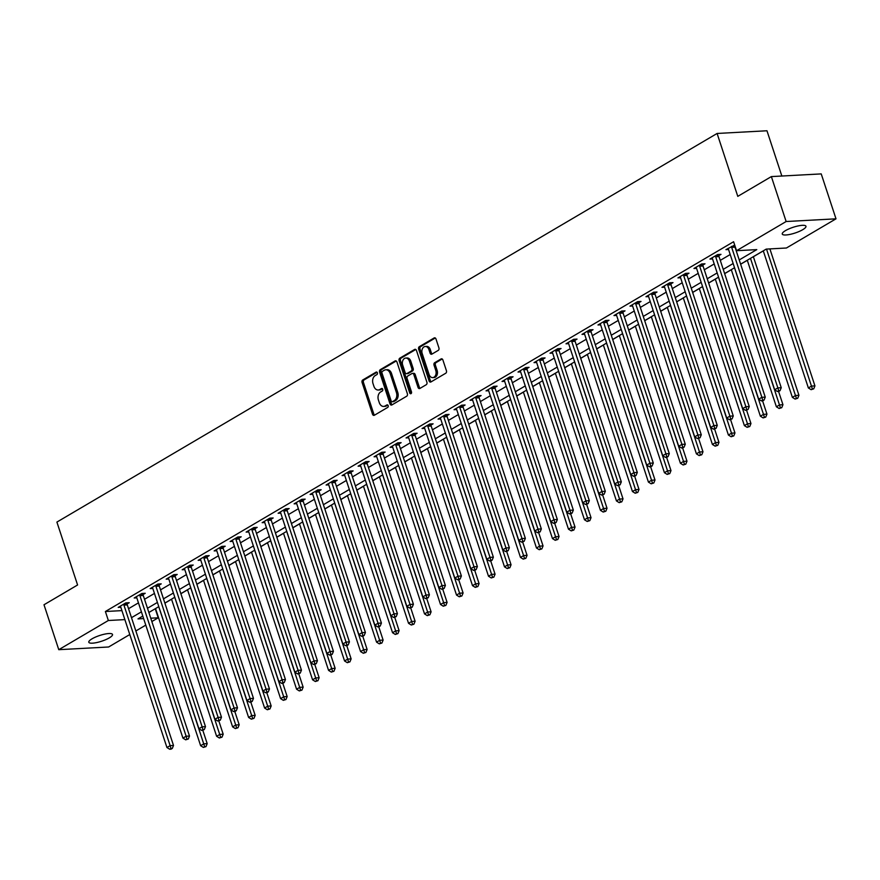 <?xml version="1.0" encoding="UTF-8"?>
<svg xmlns="http://www.w3.org/2000/svg" width="880" height="880" viewBox="0 0 880 880"><rect width="100%" height="100%" fill="white"/><g stroke="black" fill="none" stroke-linecap="round" stroke-linejoin="round"><path stroke-width="1.32" d="M377.388 372.834A1.342 0.968 -93.1 0 0 376.101 372.119L362.758 379.973A1.914 1.386 -93.1 0 0 362.076 382.481L372.526 414.227A1.914 1.386 -93.1 0 0 374.352 415.261L387.706 407.407A1.342 0.968 -93.1 0 0 386.892 404.932L385.165 405.944A6.127 4.422 -93.1 0 1 383.636 406.417A6.127 4.422 -93.1 0 1 379.291 402.666L378.422 400.026A6.127 4.422 -93.1 0 1 380.578 392.018L382.305 390.995A1.342 0.968 -93.1 0 0 381.491 388.531L379.764 389.543A6.127 4.422 -93.1 0 1 378.246 390.016A6.127 4.422 -93.1 0 1 373.89 386.265L373.021 383.614A6.127 4.422 -93.1 0 1 375.188 375.606L376.915 374.594A1.342 0.968 -93.1 0 0 377.388 372.834M802.736 229.68A12.485 3.025 -18.2 0 1 790.152 234.366A12.485 3.025 -18.2 0 1 782.265 234.047A12.485 3.025 -18.2 0 1 785.488 230.615A12.485 3.025 -18.2 0 1 798.083 225.94A12.485 3.025 -18.2 0 1 805.97 226.259A12.485 3.025 -18.2 0 1 802.736 229.68M109.285 637.89A12.485 3.025 -18.2 0 1 96.69 642.565A12.485 3.025 -18.2 0 1 88.803 642.257A12.485 3.025 -18.2 0 1 92.037 638.825A12.485 3.025 -18.2 0 1 104.621 634.139A12.485 3.025 -18.2 0 1 112.508 634.458A12.485 3.025 -18.2 0 1 109.285 637.89M438.24 350.383A1.914 1.386 -93.1 0 0 438.922 347.886L435.985 338.976A1.914 1.386 -93.1 0 0 434.148 337.953L419.331 346.676A1.914 1.386 -93.1 0 0 418.66 349.173L429.099 380.93A1.914 1.386 -93.1 0 0 430.936 381.953L445.753 373.23A1.914 1.386 -93.1 0 0 446.424 370.722L442.893 359.964A1.914 1.386 -93.1 0 0 441.056 358.941L434.709 362.67A1.914 1.386 -93.1 0 0 434.038 365.178L435.787 370.513A5.115 3.696 -93.1 0 1 432.707 377.608A5.115 3.696 -93.1 0 1 429.077 374.473L422.202 353.562A5.115 3.696 -93.1 0 1 425.282 346.478A5.115 3.696 -93.1 0 1 428.923 349.613L430.067 353.089A1.914 1.386 -93.1 0 0 431.904 354.123L438.24 350.383M129.789 634.535L108.636 646.987L58.773 649.682L44 604.758L77.583 584.98L56.903 522.082L717.101 133.463L737.781 196.361L771.364 176.594L786.137 221.518L836 218.823L786.423 248.006L766.205 249.106L740.619 264.165M58.773 649.682L108.35 620.499L124.883 619.608M739.233 259.941L756.778 249.612L736.56 250.701L733.601 241.725L105.391 611.512L108.35 620.499M736.56 250.701L786.137 221.518M396.935 361.966A1.914 1.386 -93.1 0 0 395.098 360.943L380.281 369.666A1.914 1.386 -93.1 0 0 379.599 372.163L390.038 403.92A1.914 1.386 -93.1 0 0 391.875 404.943L406.692 396.22A1.914 1.386 -93.1 0 0 407.374 393.723L396.935 361.966M399.806 358.171L414.623 349.448A1.914 1.386 -93.1 0 1 416.46 350.471L426.899 382.217A1.914 1.386 -93.1 0 1 426.228 384.725L419.881 388.454A1.914 1.386 -93.1 0 1 418.044 387.431L413.809 374.561A1.914 1.386 -93.1 0 0 411.972 373.527L407.77 376.013A1.914 1.386 -93.1 0 0 407.088 378.51L411.499 391.919A1.342 0.968 -93.1 0 1 409.739 392.953L399.124 360.668A1.914 1.386 -93.1 0 1 399.806 358.171L401.148 358.094L415.767 349.492M105.391 611.512L121.924 610.621M128.535 608.696L138.457 602.855M144.529 599.28L154.451 593.439M160.523 589.864L170.445 584.023M176.517 580.448L186.439 574.607M192.511 571.043L202.433 565.202M208.505 561.627L218.427 555.786M224.499 552.211L234.421 546.37M240.493 542.795L250.415 536.954M256.487 533.379L266.409 527.538M272.481 523.963L282.403 518.122M288.475 514.558L298.386 508.717M304.458 505.142L314.38 499.301M320.452 495.726L330.374 489.885M336.446 486.31L346.368 480.469M352.44 476.894L362.362 471.053M368.434 467.478L378.356 461.637M384.428 458.062L394.35 452.232M400.422 448.657L410.344 442.816M416.416 439.241L426.338 433.4M432.41 429.825L442.332 423.984M448.404 420.409L458.326 414.568M464.398 410.993L474.32 405.152M480.392 401.577L490.303 395.736M496.375 392.172L506.297 386.331M512.369 382.756L522.291 376.915M528.363 373.34L538.285 367.499M544.357 363.924L554.279 358.083M560.351 354.508L570.273 348.667M576.345 345.092L586.267 339.251M592.339 335.676L602.261 329.846M608.333 326.271L618.255 320.43M624.327 316.855L634.249 311.014M640.321 307.439L650.243 301.598M656.315 298.023L666.226 292.182M672.298 288.607L682.22 282.766M688.292 279.191L698.214 273.35M704.286 269.786L714.208 263.945M720.28 260.37L730.202 254.529M127.16 603.922L129.239 602.701L125.873 602.877L118.195 607.398L120.824 607.255M143.154 594.506L145.233 593.285L141.867 593.472L134.189 597.982L136.818 597.85M159.148 585.101L161.227 583.869L157.861 584.056L150.183 588.577L152.801 588.434M175.142 575.685L177.221 574.453L173.855 574.64L166.177 579.161L168.795 579.018M191.136 566.269L193.215 565.048L189.849 565.224L182.171 569.745L184.789 569.602M207.13 556.853L209.209 555.632L205.832 555.808L198.165 560.329L200.783 560.186M223.113 547.437L225.203 546.216L221.826 546.392L214.148 550.913L216.777 550.77M239.107 538.021L241.197 536.8L237.82 536.987L230.142 541.497L232.771 541.354M255.101 528.616L257.18 527.384L253.814 527.571L246.136 532.092L248.765 531.949M271.095 519.2L273.174 517.968L269.808 518.155L262.13 522.676L264.759 522.533M287.089 509.784L289.168 508.552L285.802 508.739L278.124 513.26L280.753 513.117M303.083 500.368L305.162 499.147L301.796 499.323L294.118 503.844L296.747 503.701M319.077 490.952L321.156 489.731L317.79 489.907L310.112 494.428L312.741 494.285M335.071 481.536L337.15 480.315L333.784 480.502L326.106 485.012L328.735 484.869M351.065 472.12L353.144 470.899L349.778 471.086L342.1 475.596L344.718 475.464M367.059 462.715L369.138 461.483L365.772 461.67L358.094 466.191L360.712 466.048M383.053 453.299L385.132 452.067L381.755 452.254L374.088 456.775L376.706 456.632M399.036 443.883L401.126 442.662L397.749 442.838L390.082 447.359L392.7 447.216M415.03 434.467L417.12 433.246L413.743 433.422L406.065 437.943L408.694 437.8M431.024 425.051L433.114 423.83L429.737 424.006L422.059 428.527L424.688 428.384M447.018 415.635L449.097 414.414L445.731 414.601L438.053 419.111L440.682 418.968M463.012 406.23L465.091 404.998L461.725 405.185L454.047 409.706L456.676 409.563M479.006 396.814L481.085 395.582L477.719 395.769L470.041 400.29L472.67 400.147M495 387.398L497.079 386.166L493.713 386.353L486.035 390.874L488.664 390.731M510.994 377.982L513.073 376.761L509.707 376.937L502.029 381.458L504.658 381.315M526.988 368.566L529.067 367.345L525.701 367.521L518.023 372.042L520.652 371.899M542.982 359.15L545.061 357.929L541.695 358.116L534.017 362.626L536.635 362.483M558.976 349.745L561.055 348.513L557.689 348.7L550.011 353.221L552.629 353.078M574.97 340.329L577.049 339.097L573.672 339.284L566.005 343.805L568.623 343.662M590.953 330.913L593.043 329.681L589.666 329.868L581.988 334.389L584.617 334.246M606.947 321.497L609.037 320.276L605.66 320.452L597.982 324.973L600.611 324.83M622.941 312.081L625.02 310.86L621.654 311.036L613.976 315.557L616.605 315.414M638.935 302.665L641.014 301.444L637.648 301.62L629.97 306.141L632.599 305.998M654.929 293.249L657.008 292.028L653.642 292.215L645.964 296.725L648.593 296.593M670.923 283.844L673.002 282.612L669.636 282.799L661.958 287.32L664.587 287.177M686.917 274.428L688.996 273.196L685.63 273.383L677.952 277.904L680.581 277.761M702.911 265.012L704.99 263.791L701.624 263.967L693.946 268.488L696.575 268.345M718.905 255.596L720.984 254.375L717.618 254.551L709.94 259.072L712.558 258.929M728.552 249.513L725.934 249.656L734.712 245.08M164.89 603.141L171.556 599.225M180.884 593.736L187.55 589.809M196.878 584.32L203.544 580.393M212.872 574.904L219.538 570.977M228.866 565.488L235.532 561.561M244.86 556.072L251.526 552.145M260.854 546.656L267.52 542.74M276.848 537.24L283.514 533.324M292.831 527.835L299.497 523.908M308.825 518.419L315.491 514.492M324.819 509.003L331.485 505.076M340.813 499.587L347.479 495.66M356.807 490.171L363.473 486.255M372.801 480.755L379.467 476.839M388.795 471.35L395.461 467.423M404.789 461.934L411.455 458.007M420.783 452.518L427.449 448.591M436.777 443.102L443.443 439.175M452.771 433.686L459.437 429.759M468.754 424.27L475.42 420.354M484.748 414.865L491.414 410.938M500.742 405.449L507.408 401.522M516.736 396.033L523.402 392.106M532.73 386.617L539.396 382.69M548.724 377.201L555.39 373.274M564.718 367.785L571.384 363.869M580.712 358.369L587.378 354.453M596.706 348.964L603.372 345.037M612.7 339.548L619.366 335.621M628.694 330.132L635.36 326.205M644.688 320.716L651.354 316.789M660.671 311.3L667.337 307.373M676.665 301.884L683.331 297.968M692.659 292.479L699.325 288.552M708.653 283.063L715.319 279.136M724.647 273.647L731.313 269.72M740.641 264.231L747.307 260.304M753.379 256.729L763.301 250.888M781.847 176.022L766.964 130.768L717.101 133.463M771.364 176.594L821.227 173.899L836 218.823M155.265 608.817L158.213 617.804L151.855 621.544M145.783 625.119L135.861 630.96M142.802 616.066L137.995 618.893L143.638 618.585M150.755 618.2L158.213 617.804M734.547 267.74L724.625 273.581M718.553 277.156L708.631 282.997M702.559 286.561L692.637 292.402M686.565 295.977L676.643 301.818M670.571 305.393L660.649 311.234M654.577 314.809L644.655 320.65M638.594 324.225L628.672 330.066M622.6 333.641L612.678 339.482M606.606 343.057L596.684 348.887M590.612 352.462L580.69 358.303M574.618 361.878L564.696 367.719M558.624 371.294L548.702 377.135M542.63 380.71L532.708 386.551M526.636 390.126L516.714 395.967M510.642 399.542L500.72 405.383M494.648 408.947L484.726 414.788M478.654 418.363L468.732 424.204M462.66 427.779L452.749 433.62M446.677 437.195L436.755 443.036M430.683 446.611L420.761 452.452M414.689 456.027L404.767 461.868M398.695 465.443L388.773 471.273M382.701 474.848L372.779 480.689M366.707 484.264L356.785 490.105M350.713 493.68L340.791 499.521M334.719 503.096L324.797 508.937M318.725 512.512L308.803 518.353M302.731 521.928L292.809 527.758M286.737 531.333L276.815 537.174M270.754 540.749L260.832 546.59M254.76 550.165L244.838 556.006M238.766 559.581L228.844 565.422M222.772 568.997L212.85 574.838M206.778 578.413L196.856 584.254M190.784 587.818L180.862 593.659M174.79 597.234L164.868 603.075M158.796 606.65L148.874 612.491M131.494 617.683L141.416 611.842M147.488 608.267L157.41 602.426M163.482 598.851L173.404 593.01M179.476 589.435L189.398 583.594M195.47 580.019L205.392 574.189M211.464 570.614L221.375 564.773M227.447 561.198L237.369 555.357M243.441 551.782L253.363 545.941M259.435 542.366L269.357 536.525M275.429 532.95L285.351 527.109M291.423 523.534L301.345 517.693M307.417 514.129L317.339 508.288M323.411 504.713L333.333 498.872M339.405 495.297L349.327 489.456M355.399 485.881L365.321 480.04M371.393 476.465L381.315 470.624M387.387 467.049L397.309 461.208M403.381 457.644L413.292 451.803M419.364 448.228L429.286 442.387M435.358 438.812L445.28 432.971M451.352 429.396L461.274 423.555M467.346 419.98L477.268 414.139M483.34 410.564L493.262 404.723M499.334 401.148L509.256 395.318M515.328 391.743L525.25 385.902M531.322 382.327L541.244 376.486M547.316 372.911L557.238 367.07M563.31 363.495L573.232 357.654M579.304 354.079L589.226 348.238M595.287 344.663L605.209 338.822M611.281 335.258L621.203 329.417M627.275 325.842L637.197 320.001M643.269 316.426L653.191 310.585M659.263 307.01L669.185 301.169M675.257 297.594L685.179 291.753M691.251 288.178L701.173 282.337M707.245 278.762L717.167 272.932M723.239 269.357L733.161 263.516M378.246 390.016L379.588 389.939A6.127 4.422 -93.1 0 0 381.117 389.466L379.764 389.543M382.448 388.685L381.117 389.466M383.636 406.417L384.989 406.351A6.127 4.422 -93.1 0 0 386.507 405.878L385.165 405.944M387.838 405.097L386.507 405.878M377.058 372.284L364.1 379.907A1.914 1.386 -93.1 0 0 363.429 382.404L373.868 414.161A1.914 1.386 -93.1 0 0 374.561 415.14M396.242 360.987L381.623 369.589A1.914 1.386 -93.1 0 0 380.952 372.097L391.391 403.843A1.914 1.386 -93.1 0 0 392.084 404.822M382.47 371.316A1.342 0.968 -93.1 0 0 381.997 373.076L391.16 400.939A1.342 0.968 -93.1 0 0 392.447 401.665L394.262 400.587A6.127 4.422 -93.1 0 0 396.429 392.579L390.17 373.527A6.127 4.422 -93.1 0 0 385.814 369.776A6.127 4.422 -93.1 0 0 384.296 370.249L382.47 371.316M393.118 401.621A1.342 0.968 -93.1 0 0 393.789 401.588L392.447 401.665M385.814 369.776L387.167 369.699A6.127 4.422 -93.1 0 1 391.512 373.45L397.782 392.502A6.127 4.422 -93.1 0 1 395.615 400.521L393.789 401.588M412.456 373.384L413.798 373.307A1.914 1.386 -93.1 0 1 415.162 374.484L419.397 387.365A1.914 1.386 -93.1 0 0 420.09 388.344M401.148 358.094A1.914 1.386 -93.1 0 0 400.477 360.602L411.092 392.876A1.342 0.968 -93.1 0 0 411.345 393.36M409.42 361.196A5.115 3.696 -93.1 0 0 405.779 358.061A5.115 3.696 -93.1 0 0 402.699 365.145L405.119 372.515A1.914 1.386 -93.1 0 0 406.956 373.538L411.169 371.063A1.914 1.386 -93.1 0 0 411.84 368.555L409.42 361.196L410.762 361.119A5.115 3.696 -93.1 0 0 407.132 357.984L405.779 358.061M406.483 373.681L407.825 373.615A1.914 1.386 -93.1 0 0 408.309 373.461L406.956 373.538M410.762 361.119L413.193 368.489A1.914 1.386 -93.1 0 1 412.511 370.986L408.309 373.461M425.282 346.478L426.635 346.401A5.115 3.696 -93.1 0 1 430.265 349.536L431.409 353.023A1.914 1.386 -93.1 0 0 432.102 354.002M432.707 377.608L434.06 377.531A5.115 3.696 -93.1 0 0 437.14 370.436L435.787 370.513M442.2 358.985L436.062 362.604A1.914 1.386 -93.1 0 0 435.38 365.101L437.14 370.436M435.292 337.997L420.684 346.599A1.914 1.386 -93.1 0 0 420.002 349.107L430.441 380.853A1.914 1.386 -93.1 0 0 431.134 381.832M155.54 608.564L200.629 745.701L203.83 743.809L207.196 743.633L202.829 730.345M204.644 746.658L203.368 747.417L205.997 746.592L204.644 746.658L158.741 606.683M203.368 747.417L200.629 745.701M207.196 743.633L205.997 746.592M123.794 604.109L123.805 604.373A1.947 1.408 -93.1 0 0 123.926 605.099L170.137 745.635L166.936 747.516L120.725 606.98A1.947 1.408 -93.1 0 0 120.417 606.364L120.274 606.177M127.116 602.811L127.171 604.186A1.947 1.408 -93.1 0 0 127.292 604.912L173.503 745.459L170.137 745.635L170.951 748.484L169.675 749.232L171.017 749.166L172.304 748.407L170.951 748.484M172.304 748.407L173.503 745.459M166.936 747.516L169.675 749.232M171.534 599.159L216.623 736.285L219.824 734.404L223.19 734.217L218.823 720.929M220.638 737.242L219.362 738.001L221.991 737.176L220.638 737.242L174.735 597.267M219.362 738.001L216.623 736.285M223.19 734.217L221.991 737.176M187.528 589.743L232.617 726.869L235.818 724.988L239.184 724.801L234.817 711.513M236.632 727.837L235.356 728.585L237.985 727.76L236.632 727.837L190.729 587.851M235.356 728.585L232.617 726.869M239.184 724.801L237.985 727.76M203.522 580.327L248.611 717.453L251.801 715.572L255.178 715.385L250.811 702.108M252.626 718.421L251.35 719.169L253.968 718.344L252.626 718.421L206.723 578.446M251.35 719.169L248.611 717.453M255.178 715.385L253.968 718.344M139.788 594.693L139.788 594.957A1.947 1.408 -93.1 0 0 139.92 595.683L186.131 736.219L182.93 738.111L136.719 597.564A1.947 1.408 -93.1 0 0 136.411 596.948L136.268 596.761M143.11 593.406L143.165 594.781A1.947 1.408 -93.1 0 0 143.286 595.507L189.497 736.043L186.131 736.219L186.945 739.068L185.669 739.827L188.298 739.002L186.945 739.068M188.298 739.002L189.497 736.043M182.93 738.111L185.669 739.827M155.771 585.277L155.782 585.541A1.947 1.408 -93.1 0 0 155.914 586.267L202.125 726.814L198.924 728.695L152.713 588.148A1.947 1.408 -93.1 0 0 152.405 587.532L152.262 587.345M159.104 583.99L159.159 585.365A1.947 1.408 -93.1 0 0 159.28 586.091L205.491 726.627L202.125 726.814L202.939 729.652L201.663 730.411L204.292 729.586L202.939 729.652M204.292 729.586L205.491 726.627M198.924 728.695L201.663 730.411M171.765 575.861L171.776 576.136A1.947 1.408 -93.1 0 0 171.908 576.851L218.119 717.398L214.918 719.279L168.707 578.743A1.947 1.408 -93.1 0 0 168.399 578.127L168.256 577.929M175.098 574.574L175.153 575.949A1.947 1.408 -93.1 0 0 175.274 576.675L221.485 717.211L218.119 717.398L218.933 720.236L217.657 720.995L220.286 720.17L218.933 720.236M220.286 720.17L221.485 717.211M214.918 719.279L217.657 720.995M219.516 570.911L264.605 708.037L267.795 706.156L271.172 705.969L266.805 692.692M268.62 709.005L267.344 709.753L269.962 708.928L268.62 709.005L222.717 569.03M267.344 709.753L264.605 708.037M271.172 705.969L269.962 708.928M187.759 566.445L187.77 566.72A1.947 1.408 -93.1 0 0 187.902 567.446L234.102 707.982L230.912 709.863L184.701 569.327A1.947 1.408 -93.1 0 0 184.393 568.711L184.25 568.524M191.092 565.158L191.136 566.533A1.947 1.408 -93.1 0 0 191.268 567.259L237.479 707.795L234.102 707.982L234.927 710.831L233.651 711.579L234.993 711.502L236.269 710.754L234.927 710.831M236.269 710.754L237.479 707.795M230.912 709.863L233.651 711.579M235.51 561.495L280.588 698.621L283.789 696.74L287.166 696.564L282.788 683.276M284.614 699.589L283.327 700.337L285.956 699.512L284.614 699.589L238.711 559.614M283.327 700.337L280.588 698.621M287.166 696.564L285.956 699.512M251.504 552.079L296.582 689.216L299.783 687.324L303.149 687.148L298.782 673.86M300.608 690.173L299.321 690.932L301.95 690.107L300.608 690.173L254.694 550.198M299.321 690.932L296.582 689.216M303.149 687.148L301.95 690.107M267.498 542.663L312.576 679.8L315.777 677.919L319.143 677.732L314.776 664.444M316.602 680.757L315.315 681.516L317.944 680.691L316.602 680.757L270.688 540.782M315.315 681.516L312.576 679.8M319.143 677.732L317.944 680.691M283.492 533.258L328.57 670.384L331.771 668.503L335.137 668.316L330.77 655.028M332.585 671.341L331.309 672.1L333.938 671.275L332.585 671.341L286.682 531.366M331.309 672.1L328.57 670.384M335.137 668.316L333.938 671.275M299.475 523.842L344.564 660.968L347.765 659.087L351.131 658.9L346.764 645.612M348.579 661.936L347.303 662.684L349.932 661.859L348.579 661.936L302.676 521.961M347.303 662.684L344.564 660.968M351.131 658.9L349.932 661.859M203.753 557.04L203.764 557.304A1.947 1.408 -93.1 0 0 203.896 558.03L250.096 698.566L246.906 700.447L200.695 559.911A1.947 1.408 -93.1 0 0 200.376 559.295L200.244 559.108M207.086 555.742L207.13 557.117A1.947 1.408 -93.1 0 0 207.262 557.843L253.473 698.379L250.096 698.566L250.921 701.415L249.645 702.163L250.987 702.097L252.263 701.338L250.921 701.415M252.263 701.338L253.473 698.379M246.906 700.447L249.645 702.163M219.747 547.624L219.758 547.888A1.947 1.408 -93.1 0 0 219.89 548.614L266.09 689.15L262.889 691.031L216.689 550.495A1.947 1.408 -93.1 0 0 216.37 549.879L216.238 549.692M223.08 546.326L223.124 547.701A1.947 1.408 -93.1 0 0 223.256 548.427L269.467 688.974L266.09 689.15L266.915 691.999L265.628 692.747L266.981 692.681L268.257 691.922L266.915 691.999M268.257 691.922L269.467 688.974M262.889 691.031L265.628 692.747M235.741 538.208L235.752 538.472A1.947 1.408 -93.1 0 0 235.884 539.198L282.084 679.734L278.883 681.615L232.683 541.079A1.947 1.408 -93.1 0 0 232.364 540.463L232.232 540.276M239.074 536.91L239.118 538.296A1.947 1.408 -93.1 0 0 239.25 539.022L285.45 679.558L282.084 679.734L282.909 682.583L281.622 683.342L282.975 683.265L284.251 682.506L282.909 682.583M284.251 682.506L285.45 679.558M278.883 681.615L281.622 683.342M251.735 528.792L251.746 529.056A1.947 1.408 -93.1 0 0 251.867 529.782L298.078 670.318L294.877 672.21L248.677 531.663A1.947 1.408 -93.1 0 0 248.358 531.047L248.215 530.86M255.068 527.505L255.112 528.88A1.947 1.408 -93.1 0 0 255.244 529.606L301.444 670.142L298.078 670.318L298.903 673.167L297.616 673.926L300.245 673.101L298.903 673.167M300.245 673.101L301.444 670.142M294.877 672.21L297.616 673.926M267.729 519.376L267.74 519.64A1.947 1.408 -93.1 0 0 267.861 520.366L314.072 660.913L310.871 662.794L264.671 522.258A1.947 1.408 -93.1 0 0 264.352 521.642L264.209 521.444M271.062 518.089L271.106 519.464A1.947 1.408 -93.1 0 0 271.238 520.19L317.438 660.726L314.072 660.913L314.886 663.751L313.61 664.51L316.239 663.685L314.886 663.751M316.239 663.685L317.438 660.726M310.871 662.794L313.61 664.51M315.469 514.426L360.558 651.552L363.759 649.671L367.125 649.484L362.758 636.207M364.573 652.52L363.297 653.268L365.926 652.443L364.573 652.52L318.67 512.545M363.297 653.268L360.558 651.552M367.125 649.484L365.926 652.443M283.723 509.96L283.734 510.235A1.947 1.408 -93.1 0 0 283.855 510.961L330.066 651.497L326.865 653.378L280.665 512.842A1.947 1.408 -93.1 0 0 280.346 512.226L280.203 512.028M287.045 508.673L287.1 510.048A1.947 1.408 -93.1 0 0 287.232 510.774L333.432 651.31L330.066 651.497L330.88 654.346L329.604 655.094L330.957 655.017L332.233 654.269L330.88 654.346M332.233 654.269L333.432 651.31M326.865 653.378L329.604 655.094M331.463 505.01L376.552 642.136L379.753 640.255L383.119 640.079L378.752 626.791M380.567 643.104L379.291 643.852L381.92 643.027L380.567 643.104L334.664 503.129M379.291 643.852L376.552 642.136M383.119 640.079L381.92 643.027M299.717 500.555L299.728 500.819A1.947 1.408 -93.1 0 0 299.849 501.545L346.06 642.081L342.859 643.962L296.648 503.426A1.947 1.408 -93.1 0 0 296.34 502.81L296.197 502.623M303.039 499.257L303.094 500.632A1.947 1.408 -93.1 0 0 303.226 501.358L349.426 641.894L346.06 642.081L346.874 644.93L345.598 645.678L346.951 645.612L348.227 644.853L346.874 644.93M348.227 644.853L349.426 641.894M342.859 643.962L345.598 645.678M347.457 495.594L392.546 632.72L395.747 630.839L399.113 630.663L394.746 617.375M396.561 633.688L395.285 634.447L397.914 633.611L396.561 633.688L350.658 493.713M395.285 634.447L392.546 632.72M399.113 630.663L397.914 633.611M315.711 491.139L315.711 491.403A1.947 1.408 -93.1 0 0 315.843 492.129L362.054 632.665L358.853 634.546L312.642 494.01A1.947 1.408 -93.1 0 0 312.334 493.394L312.191 493.207M319.033 489.841L319.088 491.216A1.947 1.408 -93.1 0 0 319.209 491.942L365.42 632.489L362.054 632.665L362.868 635.514L361.592 636.262L362.934 636.196L364.221 635.437L362.868 635.514M364.221 635.437L365.42 632.489M358.853 634.546L361.592 636.262M363.451 486.178L408.54 623.315L411.741 621.423L415.107 621.247L410.74 607.959M412.555 624.272L411.279 625.031L413.908 624.206L412.555 624.272L366.652 484.297M411.279 625.031L408.54 623.315M415.107 621.247L413.908 624.206M331.705 481.723L331.705 481.987A1.947 1.408 -93.1 0 0 331.837 482.713L378.048 623.249L374.847 625.13L328.636 484.594A1.947 1.408 -93.1 0 0 328.328 483.978L328.185 483.791M335.027 480.425L335.082 481.811A1.947 1.408 -93.1 0 0 335.203 482.526L381.414 623.073L378.048 623.249L378.862 626.098L377.586 626.846L378.928 626.78L380.215 626.021L378.862 626.098M380.215 626.021L381.414 623.073M374.847 625.13L377.586 626.846M379.445 476.773L424.534 613.899L427.724 612.018L431.101 611.831L426.734 598.543M428.549 614.856L427.273 615.615L429.891 614.79L428.549 614.856L382.646 474.881M427.273 615.615L424.534 613.899M431.101 611.831L429.891 614.79M347.688 472.307L347.699 472.571A1.947 1.408 -93.1 0 0 347.831 473.297L394.042 613.833L390.841 615.725L344.63 475.178A1.947 1.408 -93.1 0 0 344.322 474.562L344.179 474.375M351.021 471.02L351.076 472.395A1.947 1.408 -93.1 0 0 351.197 473.121L397.408 613.657L394.042 613.833L394.856 616.682L393.58 617.441L396.209 616.616L394.856 616.682M396.209 616.616L397.408 613.657M390.841 615.725L393.58 617.441M395.439 467.357L440.528 604.483L443.718 602.602L447.095 602.415L442.728 589.127M444.543 605.451L443.267 606.199L445.885 605.374L444.543 605.451L398.64 465.476M443.267 606.199L440.528 604.483M447.095 602.415L445.885 605.374M363.682 462.891L363.693 463.155A1.947 1.408 -93.1 0 0 363.825 463.881L410.025 604.428L406.835 606.309L360.624 465.773A1.947 1.408 -93.1 0 0 360.316 465.146L360.173 464.959M367.015 461.604L367.07 462.979A1.947 1.408 -93.1 0 0 367.191 463.705L413.402 604.241L410.025 604.428L410.85 607.266L409.574 608.025L412.192 607.2L410.85 607.266M412.192 607.2L413.402 604.241M406.835 606.309L409.574 608.025M411.433 457.941L456.522 595.067L459.712 593.186L463.089 592.999L458.711 579.722M460.537 596.035L459.25 596.783L461.879 595.958L460.537 596.035L414.634 456.06M459.25 596.783L456.522 595.067M463.089 592.999L461.879 595.958M427.427 448.525L472.505 585.651L475.706 583.77L479.083 583.594L474.705 570.306M476.531 586.619L475.244 587.367L477.873 586.542L476.531 586.619L430.628 446.644M475.244 587.367L472.505 585.651M479.083 583.594L477.873 586.542M443.421 439.109L488.499 576.235L491.7 574.354L495.066 574.178L490.699 560.89M492.525 577.203L491.238 577.951L493.867 577.126L492.525 577.203L446.611 437.228M491.238 577.951L488.499 576.235M495.066 574.178L493.867 577.126M459.415 429.693L504.493 566.83L507.694 564.938L511.06 564.762L506.693 551.474M508.519 567.787L507.232 568.546L509.861 567.721L508.519 567.787L462.605 427.812M507.232 568.546L504.493 566.83M511.06 564.762L509.861 567.721M475.398 420.277L520.487 557.414L523.688 555.533L527.054 555.346L522.687 542.058M524.502 558.371L523.226 559.13L525.855 558.305L524.502 558.371L478.599 418.396M523.226 559.13L520.487 557.414M527.054 555.346L525.855 558.305M491.392 410.872L536.481 547.998L539.682 546.117L543.048 545.93L538.681 532.642M540.496 548.955L539.22 549.714L541.849 548.889L540.496 548.955L494.593 408.98M539.22 549.714L536.481 547.998M543.048 545.93L541.849 548.889M507.386 401.456L552.475 538.582L555.676 536.701L559.042 536.514L554.675 523.226M556.49 539.55L555.214 540.298L557.843 539.473L556.49 539.55L510.587 399.575M555.214 540.298L552.475 538.582M559.042 536.514L557.843 539.473M523.38 392.04L568.469 529.166L571.67 527.285L575.036 527.098L570.669 513.821M572.484 530.134L571.208 530.882L573.837 530.057L572.484 530.134L526.581 390.159M571.208 530.882L568.469 529.166M575.036 527.098L573.837 530.057M539.374 382.624L584.463 519.75L587.664 517.869L591.03 517.693L586.663 504.405M588.478 520.718L587.202 521.466L589.831 520.641L588.478 520.718L542.575 380.743M587.202 521.466L584.463 519.75M591.03 517.693L589.831 520.641M555.368 373.208L600.457 510.345L603.658 508.453L607.024 508.277L602.657 494.989M604.472 511.302L603.196 512.061L605.825 511.225L604.472 511.302L558.569 371.327M603.196 512.061L600.457 510.345M607.024 508.277L605.825 511.225M571.362 363.792L616.451 500.929L619.641 499.048L623.018 498.861L618.651 485.573M620.466 501.886L619.19 502.645L621.808 501.82L620.466 501.886L574.563 361.911M619.19 502.645L616.451 500.929M623.018 498.861L621.808 501.82M587.356 354.387L632.445 491.513L635.635 489.632L639.012 489.445L634.645 476.157M636.46 492.47L635.184 493.229L637.802 492.404L636.46 492.47L590.557 352.495M635.184 493.229L632.445 491.513M639.012 489.445L637.802 492.404M603.35 344.971L648.428 482.097L651.629 480.216L655.006 480.029L650.628 466.741M652.454 483.065L651.167 483.813L653.796 482.988L652.454 483.065L606.551 343.09M651.167 483.813L648.428 482.097M655.006 480.029L653.796 482.988M619.344 335.555L664.422 472.681L667.623 470.8L670.989 470.613L666.622 457.336M668.448 473.649L667.161 474.397L669.79 473.572L668.448 473.649L622.534 333.674M667.161 474.397L664.422 472.681M670.989 470.613L669.79 473.572M635.338 326.139L680.416 463.265L683.617 461.384L686.983 461.208L682.616 447.92M684.442 464.233L683.155 464.981L685.784 464.156L684.442 464.233L638.528 324.258M683.155 464.981L680.416 463.265M686.983 461.208L685.784 464.156M651.332 316.723L696.41 453.849L699.611 451.968L702.977 451.792L698.61 438.504M700.425 454.817L699.149 455.576L701.778 454.74L700.425 454.817L654.522 314.842M699.149 455.576L696.41 453.849M702.977 451.792L701.778 454.74M667.315 307.307L712.404 444.444L715.605 442.552L718.971 442.376L714.604 429.088M716.419 445.401L715.143 446.16L717.772 445.335L716.419 445.401L670.516 305.426M715.143 446.16L712.404 444.444M718.971 442.376L717.772 445.335M683.309 297.902L728.398 435.028L731.599 433.147L734.965 432.96L730.598 419.672M732.413 435.985L731.137 436.744L733.766 435.919L732.413 435.985L686.51 296.01M731.137 436.744L728.398 435.028M734.965 432.96L733.766 435.919M379.676 453.475L379.687 453.75A1.947 1.408 -93.1 0 0 379.819 454.465L426.019 595.012L422.829 596.893L376.618 456.357A1.947 1.408 -93.1 0 0 376.31 455.741L376.167 455.543M383.009 452.188L383.053 453.563A1.947 1.408 -93.1 0 0 383.185 454.289L429.396 594.825L426.019 595.012L426.844 597.85L425.568 598.609L428.186 597.784L426.844 597.85M428.186 597.784L429.396 594.825M422.829 596.893L425.568 598.609M395.67 444.07L395.681 444.334A1.947 1.408 -93.1 0 0 395.813 445.06L442.013 585.596L438.823 587.477L392.612 446.941A1.947 1.408 -93.1 0 0 392.293 446.325L392.161 446.138M399.003 442.772L399.047 444.147A1.947 1.408 -93.1 0 0 399.179 444.873L445.39 585.409L442.013 585.596L442.838 588.445L441.551 589.193L442.904 589.116L444.18 588.368L442.838 588.445M444.18 588.368L445.39 585.409M438.823 587.477L441.551 589.193M411.664 434.654L411.675 434.918A1.947 1.408 -93.1 0 0 411.807 435.644L458.007 576.18L454.806 578.061L408.606 437.525A1.947 1.408 -93.1 0 0 408.287 436.909L408.155 436.722M414.997 433.356L415.041 434.731A1.947 1.408 -93.1 0 0 415.173 435.457L461.384 575.993L458.007 576.18L458.832 579.029L457.545 579.777L458.898 579.711L460.174 578.952L458.832 579.029M460.174 578.952L461.384 575.993M454.806 578.061L457.545 579.777M427.658 425.238L427.669 425.502A1.947 1.408 -93.1 0 0 427.801 426.228L474.001 566.764L470.8 568.645L424.6 428.109A1.947 1.408 -93.1 0 0 424.281 427.493L424.149 427.306M430.991 423.94L431.035 425.315A1.947 1.408 -93.1 0 0 431.167 426.041L477.367 566.588L474.001 566.764L474.826 569.613L473.539 570.361L474.892 570.295L476.168 569.536L474.826 569.613M476.168 569.536L477.367 566.588M470.8 568.645L473.539 570.361M443.652 415.822L443.663 416.086A1.947 1.408 -93.1 0 0 443.784 416.812L489.995 557.348L486.794 559.24L440.594 418.693A1.947 1.408 -93.1 0 0 440.275 418.077L440.132 417.89M446.985 414.524L447.029 415.91A1.947 1.408 -93.1 0 0 447.161 416.636L493.361 557.172L489.995 557.348L490.82 560.197L489.533 560.956L490.886 560.879L492.162 560.12L490.82 560.197M492.162 560.12L493.361 557.172M486.794 559.24L489.533 560.956M459.646 406.406L459.657 406.67A1.947 1.408 -93.1 0 0 459.778 407.396L505.989 547.943L502.788 549.824L456.588 409.277A1.947 1.408 -93.1 0 0 456.269 408.661L456.126 408.474M462.968 405.119L463.023 406.494A1.947 1.408 -93.1 0 0 463.155 407.22L509.355 547.756L505.989 547.943L506.803 550.781L505.527 551.54L508.156 550.715L506.803 550.781M508.156 550.715L509.355 547.756M502.788 549.824L505.527 551.54M475.64 396.99L475.651 397.254A1.947 1.408 -93.1 0 0 475.772 397.98L521.983 538.527L518.782 540.408L472.571 399.872A1.947 1.408 -93.1 0 0 472.263 399.256L472.12 399.058M478.962 395.703L479.017 397.078A1.947 1.408 -93.1 0 0 479.149 397.804L525.349 538.34L521.983 538.527L522.797 541.365L521.521 542.124L524.15 541.299L522.797 541.365M524.15 541.299L525.349 538.34M518.782 540.408L521.521 542.124M491.634 387.574L491.645 387.849A1.947 1.408 -93.1 0 0 491.766 388.575L537.977 529.111L534.776 530.992L488.565 390.456A1.947 1.408 -93.1 0 0 488.257 389.84L488.114 389.653M494.956 386.287L495.011 387.662A1.947 1.408 -93.1 0 0 495.132 388.388L541.343 528.924L537.977 529.111L538.791 531.96L537.515 532.708L540.144 531.883L538.791 531.96M540.144 531.883L541.343 528.924M534.776 530.992L537.515 532.708M507.628 378.169L507.628 378.433A1.947 1.408 -93.1 0 0 507.76 379.159L553.971 519.695L550.77 521.576L504.559 381.04A1.947 1.408 -93.1 0 0 504.251 380.424L504.108 380.237M510.95 376.871L511.005 378.246A1.947 1.408 -93.1 0 0 511.126 378.972L557.337 519.508L553.971 519.695L554.785 522.544L553.509 523.292L554.851 523.226L556.138 522.467L554.785 522.544M556.138 522.467L557.337 519.508M550.77 521.576L553.509 523.292M523.611 368.753L523.622 369.017A1.947 1.408 -93.1 0 0 523.754 369.743L569.965 510.279L566.764 512.16L520.553 371.624A1.947 1.408 -93.1 0 0 520.245 371.008L520.102 370.821M526.944 367.455L526.999 368.83A1.947 1.408 -93.1 0 0 527.12 369.556L573.331 510.103L569.965 510.279L570.779 513.128L569.503 513.876L570.845 513.81L572.132 513.051L570.779 513.128M572.132 513.051L573.331 510.103M566.764 512.16L569.503 513.876M539.605 359.337L539.616 359.601A1.947 1.408 -93.1 0 0 539.748 360.327L585.959 500.863L582.758 502.744L536.547 362.208A1.947 1.408 -93.1 0 0 536.239 361.592L536.096 361.405M542.938 358.039L542.993 359.425A1.947 1.408 -93.1 0 0 543.114 360.14L589.325 500.687L585.959 500.863L586.773 503.712L585.497 504.471L588.126 503.635L586.773 503.712M588.126 503.635L589.325 500.687M582.758 502.744L585.497 504.471M555.599 349.921L555.61 350.185A1.947 1.408 -93.1 0 0 555.742 350.911L601.942 491.447L598.752 493.339L552.541 352.792A1.947 1.408 -93.1 0 0 552.233 352.176L552.09 351.989M558.932 348.634L558.976 350.009A1.947 1.408 -93.1 0 0 559.108 350.735L605.319 491.271L601.942 491.447L602.767 494.296L601.491 495.055L604.109 494.23L602.767 494.296M604.109 494.23L605.319 491.271M598.752 493.339L601.491 495.055M571.593 340.505L571.604 340.769A1.947 1.408 -93.1 0 0 571.736 341.495L617.936 482.042L614.746 483.923L568.535 343.387A1.947 1.408 -93.1 0 0 568.216 342.76L568.084 342.573M574.926 339.218L574.97 340.593A1.947 1.408 -93.1 0 0 575.102 341.319L621.313 481.855L617.936 482.042L618.761 484.88L617.485 485.639L620.103 484.814L618.761 484.88M620.103 484.814L621.313 481.855M614.746 483.923L617.485 485.639M587.587 331.089L587.598 331.364A1.947 1.408 -93.1 0 0 587.73 332.09L633.93 472.626L630.729 474.507L584.529 333.971A1.947 1.408 -93.1 0 0 584.21 333.355L584.078 333.157M590.92 329.802L590.964 331.177A1.947 1.408 -93.1 0 0 591.096 331.903L637.307 472.439L633.93 472.626L634.755 475.475L633.468 476.223L634.821 476.146L636.097 475.398L634.755 475.475M636.097 475.398L637.307 472.439M630.729 474.507L633.468 476.223M603.581 321.684L603.592 321.948A1.947 1.408 -93.1 0 0 603.724 322.674L649.924 463.21L646.723 465.091L600.523 324.555A1.947 1.408 -93.1 0 0 600.204 323.939L600.072 323.752M606.914 320.386L606.958 321.761A1.947 1.408 -93.1 0 0 607.09 322.487L653.29 463.023L649.924 463.21L650.749 466.059L649.462 466.807L650.815 466.741L652.091 465.982L650.749 466.059M652.091 465.982L653.29 463.023M646.723 465.091L649.462 466.807M619.575 312.268L619.586 312.532A1.947 1.408 -93.1 0 0 619.707 313.258L665.918 453.794L662.717 455.675L616.517 315.139A1.947 1.408 -93.1 0 0 616.198 314.523L616.066 314.336M622.908 310.97L622.952 312.345A1.947 1.408 -93.1 0 0 623.084 313.071L669.284 453.607L665.918 453.794L666.743 456.643L665.456 457.391L666.809 457.325L668.085 456.566L666.743 456.643M668.085 456.566L669.284 453.607M662.717 455.675L665.456 457.391M635.569 302.852L635.58 303.116A1.947 1.408 -93.1 0 0 635.701 303.842L681.912 444.378L678.711 446.259L632.511 305.723A1.947 1.408 -93.1 0 0 632.192 305.107L632.049 304.92M638.902 301.554L638.946 302.929A1.947 1.408 -93.1 0 0 639.078 303.655L685.278 444.202L681.912 444.378L682.726 447.227L681.45 447.975L682.803 447.909L684.079 447.15L682.726 447.227M684.079 447.15L685.278 444.202M678.711 446.259L681.45 447.975M651.563 293.436L651.574 293.7A1.947 1.408 -93.1 0 0 651.695 294.426L697.906 434.962L694.705 436.854L648.505 296.307A1.947 1.408 -93.1 0 0 648.186 295.691L648.043 295.504M654.885 292.138L654.94 293.524A1.947 1.408 -93.1 0 0 655.072 294.25L701.272 434.786L697.906 434.962L698.72 437.811L697.444 438.57L700.073 437.745L698.72 437.811M700.073 437.745L701.272 434.786M694.705 436.854L697.444 438.57M699.303 288.486L744.392 425.612L747.593 423.731L750.959 423.544L746.592 410.256M748.407 426.58L747.131 427.328L749.76 426.503L748.407 426.58L702.504 286.594M747.131 427.328L744.392 425.612M750.959 423.544L749.76 426.503M667.557 284.02L667.568 284.284A1.947 1.408 -93.1 0 0 667.689 285.01L713.9 425.557L710.699 427.438L664.488 286.891A1.947 1.408 -93.1 0 0 664.18 286.275L664.037 286.088M670.879 282.733L670.934 284.108A1.947 1.408 -93.1 0 0 671.066 284.834L717.266 425.37L713.9 425.557L714.714 428.395L713.438 429.154L716.067 428.329L714.714 428.395M716.067 428.329L717.266 425.37M710.699 427.438L713.438 429.154M715.297 279.07L760.386 416.196L763.587 414.315L766.953 414.128L762.586 400.851M764.401 417.164L763.125 417.912L765.754 417.087L764.401 417.164L718.498 277.189M763.125 417.912L760.386 416.196M766.953 414.128L765.754 417.087M683.551 274.604L683.551 274.879A1.947 1.408 -93.1 0 0 683.683 275.594L729.894 416.141L726.693 418.022L680.482 277.486A1.947 1.408 -93.1 0 0 680.174 276.87L680.031 276.672M686.873 273.317L686.928 274.692A1.947 1.408 -93.1 0 0 687.049 275.418L733.26 415.954L729.894 416.141L730.708 418.979L729.432 419.738L732.061 418.913L730.708 418.979M732.061 418.913L733.26 415.954M726.693 418.022L729.432 419.738M731.291 269.654L776.38 406.78L779.581 404.899L782.947 404.712L778.58 391.435M780.395 407.748L779.119 408.496L781.748 407.671L780.395 407.748L734.492 267.773M779.119 408.496L776.38 406.78M782.947 404.712L781.748 407.671M699.545 265.188L699.545 265.463A1.947 1.408 -93.1 0 0 699.677 266.189L745.888 406.725L742.687 408.606L696.476 268.07A1.947 1.408 -93.1 0 0 696.168 267.454L696.025 267.267M702.867 263.901L702.922 265.276A1.947 1.408 -93.1 0 0 703.043 266.002L749.254 406.538L745.888 406.725L746.702 409.574L745.426 410.322L748.055 409.497L746.702 409.574M748.055 409.497L749.254 406.538M742.687 408.606L745.426 410.322M747.285 260.238L792.374 397.364L795.564 395.483L798.941 395.307L753.357 256.663M796.389 398.332L795.113 399.08L797.731 398.255L796.389 398.332L750.486 258.357M795.113 399.08L792.374 397.364M798.941 395.307L797.731 398.255M715.528 255.783L715.539 256.047A1.947 1.408 -93.1 0 0 715.671 256.773L761.882 397.309L758.681 399.19L712.47 258.654A1.947 1.408 -93.1 0 0 712.162 258.038L712.019 257.851M718.861 254.485L718.916 255.86A1.947 1.408 -93.1 0 0 719.037 256.586L765.248 397.122L761.882 397.309L762.696 400.158L761.42 400.906L762.762 400.84L764.049 400.081L762.696 400.158M764.049 400.081L765.248 397.122M758.681 399.19L761.42 400.906M763.279 250.822L808.368 387.959L811.558 386.067L814.935 385.891L769.89 248.897M812.383 388.916L811.107 389.675L813.725 388.85L812.383 388.916L766.524 249.084M811.107 389.675L808.368 387.959M814.935 385.891L813.725 388.85M731.522 246.367L731.533 246.631A1.947 1.408 -93.1 0 0 731.665 247.357L777.865 387.893L774.675 389.774L728.464 249.238A1.947 1.408 -93.1 0 0 728.156 248.622L728.013 248.435M734.877 245.586L734.91 246.444A1.947 1.408 -93.1 0 0 735.031 247.17L781.242 387.717L777.865 387.893L778.69 390.742L777.414 391.49L778.756 391.424L780.032 390.665L778.69 390.742M780.032 390.665L781.242 387.717M774.675 389.774L777.414 391.49M376.772 372.086L376.101 372.119M387.563 404.899L386.892 404.932M382.173 388.487L381.491 388.531M373.868 414.161L372.526 414.227M363.429 382.404L362.076 382.481M364.1 379.907L362.758 379.973M391.391 403.843L390.038 403.92M380.952 372.097L379.599 372.163M381.623 369.589L380.281 369.666M396.066 360.888L395.098 360.943M395.615 400.521L394.262 400.587M397.782 392.502L396.429 392.579M391.512 373.45L390.17 373.527M415.591 349.393L414.623 349.448M419.397 387.365L418.044 387.431M415.162 374.484L413.809 374.561M411.092 392.876L409.739 392.953M400.477 360.602L399.124 360.668M412.511 370.986L411.169 371.063M413.193 368.489L411.84 368.555M431.409 353.023L430.067 353.089M430.265 349.536L428.923 349.613M435.38 365.101L434.038 365.178M436.062 362.604L434.709 362.67M442.024 358.886L441.056 358.941M430.441 380.853L429.099 380.93M420.002 349.107L418.66 349.173M420.684 346.599L419.331 346.676M435.116 337.898L434.148 337.953M123.805 604.373L127.171 604.186M123.926 605.099L127.292 604.912M139.788 594.957L143.165 594.781M139.92 595.683L143.286 595.507M155.782 585.541L159.159 585.365M155.914 586.267L159.28 586.091M171.776 576.136L175.153 575.949M171.908 576.851L175.274 576.675M187.77 566.72L191.136 566.533M187.902 567.446L191.268 567.259M203.764 557.304L207.13 557.117M203.896 558.03L207.262 557.843M219.758 547.888L223.124 547.701M219.89 548.614L223.256 548.427M235.752 538.472L239.118 538.296M235.884 539.198L239.25 539.022M251.746 529.056L255.112 528.88M251.867 529.782L255.244 529.606M267.74 519.64L271.106 519.464M267.861 520.366L271.238 520.19M283.734 510.235L287.1 510.048M283.855 510.961L287.232 510.774M299.728 500.819L303.094 500.632M299.849 501.545L303.226 501.358M315.711 491.403L319.088 491.216M315.843 492.129L319.209 491.942M331.705 481.987L335.082 481.811M331.837 482.713L335.203 482.526M347.699 472.571L351.076 472.395M347.831 473.297L351.197 473.121M363.693 463.155L367.07 462.979M363.825 463.881L367.191 463.705M379.687 453.75L383.053 453.563M379.819 454.465L383.185 454.289M395.681 444.334L399.047 444.147M395.813 445.06L399.179 444.873M411.675 434.918L415.041 434.731M411.807 435.644L415.173 435.457M427.669 425.502L431.035 425.315M427.801 426.228L431.167 426.041M443.663 416.086L447.029 415.91M443.784 416.812L447.161 416.636M459.657 406.67L463.023 406.494M459.778 407.396L463.155 407.22M475.651 397.254L479.017 397.078M475.772 397.98L479.149 397.804M491.645 387.849L495.011 387.662M491.766 388.575L495.132 388.388M507.628 378.433L511.005 378.246M507.76 379.159L511.126 378.972M523.622 369.017L526.999 368.83M523.754 369.743L527.12 369.556M539.616 359.601L542.993 359.425M539.748 360.327L543.114 360.14M555.61 350.185L558.976 350.009M555.742 350.911L559.108 350.735M571.604 340.769L574.97 340.593M571.736 341.495L575.102 341.319M587.598 331.364L590.964 331.177M587.73 332.09L591.096 331.903M603.592 321.948L606.958 321.761M603.724 322.674L607.09 322.487M619.586 312.532L622.952 312.345M619.707 313.258L623.084 313.071M635.58 303.116L638.946 302.929M635.701 303.842L639.078 303.655M651.574 293.7L654.94 293.524M651.695 294.426L655.072 294.25M667.568 284.284L670.934 284.108M667.689 285.01L671.066 284.834M683.551 274.879L686.928 274.692M683.683 275.594L687.049 275.418M699.545 265.463L702.922 265.276M699.677 266.189L703.043 266.002M715.539 256.047L718.916 255.86M715.671 256.773L719.037 256.586M731.533 246.631L734.91 246.444M731.665 247.357L735.031 247.17M393.459 401.687L392.117 401.764"/></g></svg>
